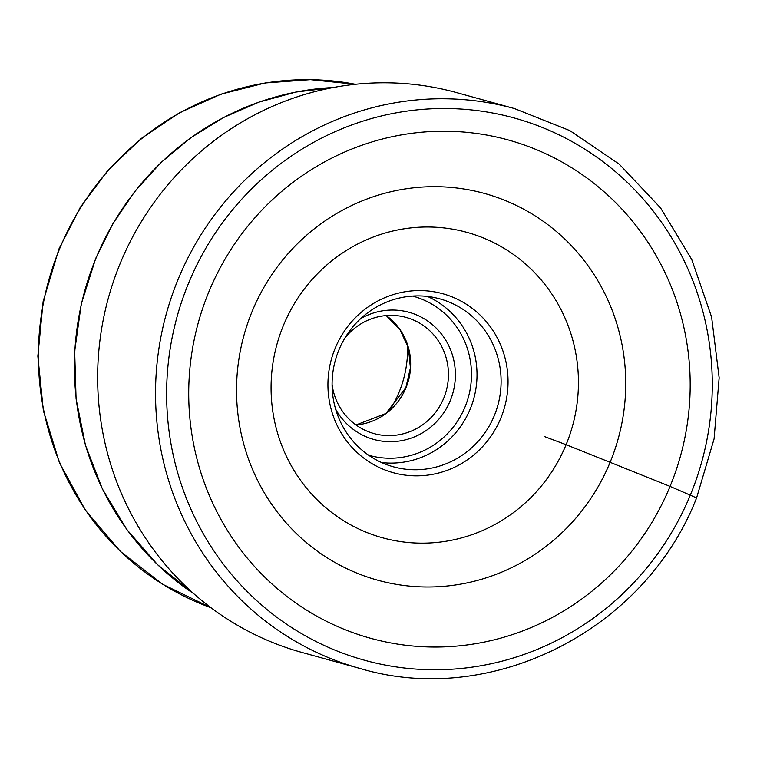 <?xml version="1.0" encoding="UTF-8"?>
<svg xmlns="http://www.w3.org/2000/svg" width="757" height="757" viewBox="0 0 757 757"><rect width="100%" height="100%" fill="white"/><g stroke="black" fill="none" stroke-linecap="round" stroke-linejoin="round"><path stroke-width="1.14" d="M208.847 291.871A258.497 250.141 -74.6 0 1 537.905 150.265A258.497 250.141 -74.6 0 1 670.059 486.391A258.497 250.141 -74.6 0 1 341 627.998A258.497 250.141 -74.6 0 1 208.847 291.871M359.963 668.459L302.071 652.477A290.414 281.036 -74.6 0 1 120.259 263.275A290.414 281.036 -74.6 0 1 456.603 92.6L514.495 108.573A290.414 281.036 105.4 0 0 178.15 279.248A290.414 281.036 105.4 0 0 359.963 668.459C491.87 707.965 645.248 630.098 696.61 497.832L714.078 438.928L719.15 377.771L711.608 317.088L691.775 259.585L660.539 207.863L619.292 164.212L569.87 130.611L514.495 108.573M544.434 436.562L566.094 444.69A158.431 153.311 -74.6 0 1 364.41 531.48A158.431 153.311 -74.6 0 1 283.411 325.463A158.431 153.311 105.4 0 1 485.095 238.673A158.431 153.311 105.4 0 1 566.094 444.69L610.104 462.319A200.605 194.133 -74.6 0 1 354.73 572.216A200.605 194.133 -74.6 0 1 252.166 311.354A200.605 194.133 105.4 0 1 507.54 201.457A200.605 194.133 105.4 0 1 610.104 462.319L670.059 486.391L696.317 497.784M389.344 410.701A109.301 105.772 105.4 0 0 399.071 392.202A109.301 105.772 105.4 0 0 407.503 344.908M344.937 337.991A60.257 58.308 -74.6 0 1 406.036 317.401A60.257 58.308 -74.6 0 1 443.753 398.154A60.257 58.308 -74.6 0 1 373.967 433.562A60.257 58.308 -74.6 0 1 332.086 384.556M360.559 318.725A65.973 63.843 -74.6 0 1 434.348 326.333A65.973 63.843 -74.6 0 1 450.245 400.69A65.973 63.843 -74.6 0 1 394.88 441.52A65.973 63.843 -74.6 0 1 335.616 409.102M338.871 350.046A87.121 84.311 -74.6 0 1 439.77 298.845A87.121 84.311 -74.6 0 1 494.321 415.602A87.121 84.311 -74.6 0 1 393.413 466.804A87.121 84.311 -74.6 0 1 338.871 350.046M500.812 418.138A92.837 89.846 -74.6 0 1 382.626 468.999A92.837 89.846 -74.6 0 1 335.162 348.277A92.837 89.846 -74.6 0 1 453.348 297.416A92.837 89.846 -74.6 0 1 500.812 418.138M188.531 283.307A281.263 272.179 105.4 0 0 332.323 649.042A281.263 272.179 105.4 0 0 690.375 494.964A281.263 272.179 105.4 0 0 546.582 129.22A281.263 272.179 105.4 0 0 188.531 283.307M193.697 593.668A275.614 266.71 -74.6 0 1 95.817 258.629A275.614 266.71 -74.6 0 1 95.884 258.468A275.614 266.71 -74.6 0 1 333.411 87.5M59.481 249.11A272.283 263.493 -74.6 0 1 59.576 248.883A272.283 263.493 -74.6 0 1 355.412 84.282L310.446 79.646L265.234 82.958L221.129 94.123L179.418 112.812L141.304 138.465L107.92 170.325L80.223 207.465L59.018 248.798L43.14 301.466L37.85 356.168L43.367 410.691L59.462 462.801L85.503 510.369L120.429 551.446L162.821 584.357L210.948 607.72A272.283 263.493 -74.6 0 1 59.481 249.11M356.008 424.97A60.257 58.308 105.4 0 0 405.903 387.887A60.257 58.308 105.4 0 0 405.97 387.726A60.257 58.308 105.4 0 0 386.212 315.565M368.631 455.212A82.551 79.882 105.4 0 0 465.035 406.925A82.551 79.882 105.4 0 0 465.129 406.708A82.551 79.882 -74.6 0 0 412.556 296.082M381.623 462.555A87.121 84.311 105.4 0 0 470.229 408.95A87.121 84.311 105.4 0 0 470.324 408.723A87.121 84.311 105.4 0 0 427.468 296.441M333.534 87.471L295.741 92.08L258.875 102.138L223.694 117.439L190.887 137.67L161.118 162.424L135.001 191.199L113.048 223.419L95.704 258.44L81.273 303.954L74.669 351.22L76.079 398.807L85.465 445.305L102.545 489.306L126.807 529.503L157.532 564.665L193.801 593.753M386.184 315.565L399.97 329.673L408.373 347.804L410.408 367.911L405.828 387.707L385.862 413.511L355.989 424.961"/></g></svg>

